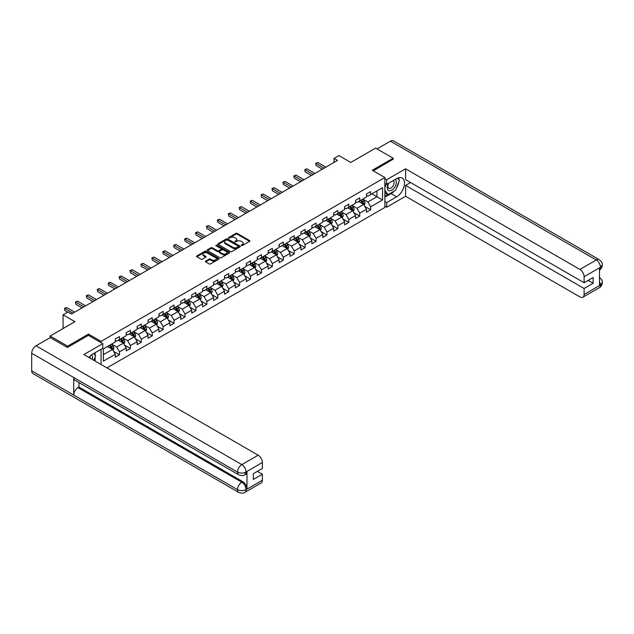 <?xml version="1.0" encoding="UTF-8"?>
<svg xmlns="http://www.w3.org/2000/svg" width="634" height="634" viewBox="0 0 634 634"><rect width="100%" height="100%" fill="white"/><g stroke="black" fill="none" stroke-linecap="round" stroke-linejoin="round"><path stroke-width="0.95" d="M241.316 245.564L242.275 245.564L249.574 241.348A0.975 0.563 0 0 0 249.859 240.952A0.975 0.563 0 0 0 249.574 240.555L237.211 233.407A0.975 0.563 0 0 0 235.832 233.407L228.533 237.623L228.533 238.178L230.443 237.639A3.107 1.799 0 0 1 234.842 237.639L235.872 238.233A3.107 1.799 0 0 1 236.783 239.501A3.107 1.799 0 0 1 235.872 240.769L234.921 241.871L236.831 241.324A3.107 1.799 0 0 1 241.229 241.324L242.259 241.919A3.107 1.799 0 0 1 243.171 243.187A3.107 1.799 0 0 1 242.259 244.462L241.316 245.564L241.316 245.001M205.67 261.105A0.975 0.563 0 0 0 205.384 261.501A0.975 0.563 0 0 0 205.67 261.897L209.141 263.902A0.975 0.563 0 0 0 210.512 263.902L218.619 259.219A0.975 0.563 0 0 0 218.904 258.823A0.975 0.563 0 0 0 218.619 258.426L206.256 251.286A0.975 0.563 0 0 0 204.877 251.286L196.77 255.962A0.975 0.563 0 0 0 196.485 256.358A0.975 0.563 0 0 0 196.77 256.754L200.962 259.179A0.975 0.563 0 0 0 202.333 259.179L205.804 257.174A0.975 0.563 0 0 0 206.09 256.778A0.975 0.563 0 0 0 205.804 256.382L203.728 255.185A2.599 1.498 0 0 1 202.967 254.123A2.599 1.498 0 0 1 204.568 252.736A2.599 1.498 0 0 1 207.405 253.061L215.544 257.761A2.599 1.498 0 0 1 216.305 258.823A2.599 1.498 0 0 1 214.704 260.209A2.599 1.498 0 0 1 211.867 259.885L210.512 259.1A0.975 0.563 0 0 0 209.141 259.1L205.67 261.105L205.67 261.897M393.135 159.419L393.135 158.207L375.637 148.102L350.784 162.455L338.881 155.584L333.983 158.413L337.478 160.434L71.46 314.012L67.965 311.991L63.059 314.821L63.059 328.563M88.475 335.394L88.475 334.102L67.616 346.148L50.11 336.044L74.963 321.692L63.059 314.821M88.475 334.102L101.075 341.377L384.878 177.528L384.878 207.437L106.956 367.894M393.135 158.207L372.277 170.253L384.878 177.528M230.507 251.563A0.975 0.563 0 0 0 231.886 251.563L239.993 246.88A0.975 0.563 0 0 0 240.278 246.483A0.975 0.563 0 0 0 239.993 246.087L227.622 238.947A0.975 0.563 0 0 0 226.251 238.947L218.144 243.63A0.975 0.563 0 0 0 217.858 244.027A0.975 0.563 0 0 0 218.144 244.423L230.507 251.563M216.043 245.707L229.294 253.053L221.195 257.729A0.975 0.563 0 0 1 219.824 257.729L207.453 250.588L207.453 249.796A0.975 0.563 0 0 0 207.167 250.192A0.975 0.563 0 0 0 207.453 250.588M207.453 249.796L210.924 247.791A0.975 0.563 0 0 1 212.303 247.791L217.319 250.692A0.975 0.563 0 0 0 218.69 250.692L220.989 249.36A0.975 0.563 0 0 0 221.274 248.964A0.975 0.563 0 0 0 220.989 248.568L215.766 245.548L216.733 244.993L229.31 252.253A0.975 0.563 0 0 1 229.595 252.649A0.975 0.563 0 0 1 229.31 253.045L229.31 252.253M50.11 337.66L50.11 336.044M67.616 346.148L67.616 347.361M101.075 364.495L101.075 349.263M101.075 342.669L101.075 341.377M113.645 351.418L119.485 354.794L119.485 351.846L126.206 347.963L126.206 350.919L130.406 348.494L130.406 345.538L137.126 341.663L137.126 344.611L141.327 342.186L141.327 339.238L148.047 335.354L148.047 338.302L152.247 335.877L152.247 332.929L158.968 329.054L158.968 332.002L163.168 329.577L163.168 326.629L169.888 322.746L169.888 325.694L174.088 323.269L174.088 320.321L180.809 316.437L180.809 319.393L185.009 316.968L185.009 314.012L191.73 310.137L191.73 313.085L195.93 310.66L195.93 307.712L202.65 303.829L202.65 306.785L206.85 304.36L206.85 301.404L213.571 297.528L213.571 300.476L217.771 298.051L217.771 295.103L224.491 291.22L224.491 294.168L228.692 291.743L228.692 288.795L235.412 284.912L235.412 287.868L239.612 285.443L239.612 282.487L246.333 278.611L246.333 281.559L250.533 279.134L250.533 276.186L257.253 272.303L257.253 275.259L261.454 272.834L261.454 269.878L268.174 266.003L268.174 268.951L272.374 266.526L272.374 263.578L279.095 259.694L279.095 262.642L283.295 260.217L283.295 257.269L290.015 253.394L290.015 256.342L294.216 253.917L294.216 250.969L300.936 247.086L300.936 250.034L305.136 247.609L305.136 244.661L311.857 240.777L311.857 243.733L316.057 241.308L316.057 238.352L322.777 234.477L322.777 237.425L326.978 235L326.978 232.052L333.698 228.169L333.698 231.117L337.898 228.692L337.898 225.744L344.619 221.868L344.619 224.816L348.819 222.391L348.819 219.443L355.539 215.56L355.539 218.508L359.74 216.083L359.74 213.135L366.46 209.252L366.46 212.208L370.66 209.783L370.66 206.827L382.564 199.956L382.564 187.672L376.961 190.905L376.961 196.722L382.564 199.956M119.485 354.794L115.285 357.219L115.285 354.271L103.382 361.142L103.382 348.858L115.285 341.988L115.285 339.031L119.485 336.606L119.485 339.562L126.206 335.679L126.206 332.731L130.406 330.306L130.406 333.254L137.126 329.371L137.126 326.423L141.327 323.998L141.327 326.946L148.047 323.071L148.047 320.115L152.247 317.689L152.247 320.646L158.968 316.762L158.968 313.814L163.168 311.389L163.168 314.337L169.888 310.462L169.888 307.506L174.088 305.081L174.088 308.037L180.809 304.154L180.809 301.205L185.009 298.78L185.009 301.729L191.73 297.845L191.73 294.897L195.93 292.472L195.93 295.42L202.65 291.545L202.65 288.597L206.85 286.172L206.85 289.12L213.571 285.237L213.571 282.288L217.771 279.863L217.771 282.812L224.491 278.936L224.491 275.98L228.692 273.555L228.692 276.511L235.412 272.628L235.412 269.68L239.612 267.255L239.612 270.203L246.333 266.32L246.333 263.372L250.533 260.946L250.533 263.895L257.253 260.019L257.253 257.071L261.454 254.646L261.454 257.594L268.174 253.711L268.174 250.763L272.374 248.338L272.374 251.286L279.095 247.411L279.095 244.455L283.295 242.029L283.295 244.986L290.015 241.102L290.015 238.154L294.216 235.729L294.216 238.677L300.936 234.802L300.936 231.846L305.136 229.421L305.136 232.377L311.857 228.494L311.857 225.546L316.057 223.12L316.057 226.069L322.777 222.185L322.777 219.237L326.978 216.812L326.978 219.76L333.698 215.885L333.698 212.929L337.898 210.504L337.898 213.46L344.619 209.577L344.619 206.629L348.819 204.203L348.819 207.152L355.539 203.276L355.539 200.32L359.74 197.895L359.74 200.851L366.46 196.968L366.46 194.02L370.66 191.595L370.66 194.543L382.564 187.672M118.368 340.204L123.408 343.113L116.688 346.996L111.647 344.088M115.285 340.371L116.688 341.179L119.485 339.562M116.688 346.996L119.485 351.846M123.408 343.113L126.206 347.963M129.288 333.904L134.329 336.812L127.608 340.688L122.568 337.779M126.206 334.063L127.608 334.871L130.406 333.254M127.608 340.688L130.406 345.538M134.329 336.812L137.126 341.663M140.209 327.596L145.249 330.504L138.529 334.387L133.489 331.479M137.126 327.754L138.529 328.563L141.327 326.946M138.529 334.387L141.327 339.238M145.249 330.504L148.047 335.354M151.13 321.287L156.17 324.204L149.45 328.079L144.409 325.171M148.047 321.454L149.45 322.262L152.247 320.646M149.45 328.079L152.247 332.929M156.17 324.204L158.968 329.054M162.05 314.987L167.091 317.896L160.37 321.779L155.33 318.862M158.968 315.146L160.37 315.954L163.168 314.337M160.37 321.779L163.168 326.629M167.091 317.896L169.888 322.746M172.971 308.679L178.011 311.587L171.291 315.47L166.251 312.562M169.888 308.845L171.291 309.654L174.088 308.037M171.291 315.47L174.088 320.321M178.011 311.587L180.809 316.437M183.892 302.378L188.932 305.287L182.212 309.162L177.171 306.254M180.809 302.537L182.212 303.345L185.009 301.729M182.212 309.162L185.009 314.012M188.932 305.287L191.73 310.137M194.812 296.07L199.853 298.979L193.132 302.862L188.092 299.953M191.73 296.229L193.132 297.037L195.93 295.42M193.132 302.862L195.93 307.712M199.853 298.979L202.65 303.829M205.733 289.762L210.773 292.678L204.053 296.553L199.013 293.645M202.65 289.928L204.053 290.737L206.85 289.12M204.053 296.553L206.85 301.404M210.773 292.678L213.571 297.528M216.654 283.461L221.694 286.37L214.974 290.253L209.933 287.337M213.571 283.62L214.974 284.428L217.771 282.812M214.974 290.253L217.771 295.103M221.694 286.37L224.491 291.22M227.574 277.153L232.615 280.062L225.894 283.945L220.854 281.036M224.491 277.32L225.894 278.128L228.692 276.511M225.894 283.945L228.692 288.795M232.615 280.062L235.412 284.912M238.495 270.853L243.535 273.761L236.815 277.637L231.775 274.728M235.412 271.011L236.815 271.82L239.612 270.203M236.815 277.637L239.612 282.487M243.535 273.761L246.333 278.611M249.416 264.544L254.456 267.453L247.736 271.336L242.695 268.428M246.333 264.703L247.736 265.511L250.533 263.895M247.736 271.336L250.533 276.186M254.456 267.453L257.253 272.303M260.336 258.236L265.377 261.153L258.656 265.028L253.616 262.119M257.253 258.403L258.656 259.211L261.454 257.594M258.656 265.028L261.454 269.878M265.377 261.153L268.174 266.003M271.257 251.936L276.297 254.844L269.577 258.727L264.536 255.811M268.174 252.094L269.577 252.903L272.374 251.286M269.577 258.727L272.374 263.578M276.297 254.844L279.095 259.694M282.178 245.627L287.218 248.544L280.497 252.419L275.457 249.511M279.095 245.794L280.497 246.602L283.295 244.986M280.497 252.419L283.295 257.269M287.218 248.544L290.015 253.394M293.098 239.327L298.138 242.236L291.418 246.119L286.378 243.202M290.015 239.486L291.418 240.294L294.216 238.677M291.418 246.119L294.216 250.969M298.138 242.236L300.936 247.086M304.019 233.019L309.059 235.927L302.339 239.811L297.298 236.902M300.936 233.185L302.339 233.994L305.136 232.377M302.339 239.811L305.136 244.661M309.059 235.927L311.857 240.777M314.939 226.718L319.98 229.627L313.259 233.502L308.219 230.594M311.857 226.877L313.259 227.685L316.057 226.069M313.259 233.502L316.057 238.352M319.98 229.627L322.777 234.477M325.86 220.41L330.9 223.319L324.18 227.202L319.14 224.293M322.777 220.569L324.18 221.377L326.978 219.76M324.18 227.202L326.978 232.052M330.9 223.319L333.698 228.169M336.781 214.102L341.821 217.018L335.101 220.894L330.06 217.985M333.698 214.268L335.101 215.077L337.898 213.46M335.101 220.894L337.898 225.744M341.821 217.018L344.619 221.868M347.701 207.801L352.742 210.71L346.021 214.593L340.981 211.677M344.619 207.96L346.021 208.768L348.819 207.152M346.021 214.593L348.819 219.443M352.742 210.71L355.539 215.56M358.622 201.493L363.662 204.402L356.942 208.285L351.902 205.376M355.539 201.66L356.942 202.468L359.74 200.851M356.942 208.285L359.74 213.135M363.662 204.402L366.46 209.252M371.92 193.814L376.961 196.722L367.863 201.977L362.822 199.068M366.46 195.351L367.863 196.16L370.66 194.543M367.863 201.977L370.66 206.827M333.983 158.413L333.983 162.455M103.382 354.675L112.487 349.421L107.447 346.513M112.487 349.421L115.285 354.271M364.819 206.407L370.66 209.783M353.899 212.707L359.74 216.083M342.978 219.015L348.819 222.391M332.058 225.324L337.898 228.692M321.137 231.624L326.978 235M310.216 237.932L316.057 241.308M299.296 244.233L305.136 247.609M288.375 250.541L294.216 253.917M277.454 256.849L283.295 260.217M266.534 263.15L272.374 266.526M255.613 269.458L261.454 272.834M244.692 275.758L250.533 279.134M233.772 282.067L239.612 285.443M222.851 288.375L228.692 291.743M211.93 294.675L217.771 298.051M201.01 300.984L206.85 304.36M190.089 307.284L195.93 310.66M179.168 313.592L185.009 316.968M168.248 319.893L174.088 323.269M157.327 326.201L163.168 329.577M146.406 332.509L152.247 335.877M135.486 338.81L141.327 342.186M124.565 345.118L130.406 348.494M241.586 245.659L242.259 245.271A3.107 1.799 0 0 0 243.171 243.995L243.171 243.187M236.783 239.501L236.783 240.31A3.107 1.799 0 0 1 235.872 241.578L235.198 241.966M249.574 240.555L249.574 241.348L237.211 234.215A0.975 0.563 0 0 0 235.832 234.215L228.803 238.281M239.977 246.888L227.622 239.755A0.975 0.563 0 0 0 226.251 239.755L218.151 244.431M238.273 246.761L238.273 246.206L227.416 239.937L225.458 240.516A3.107 1.799 0 0 0 224.547 241.784A3.107 1.799 0 0 0 225.458 243.052L232.876 247.339A3.107 1.799 0 0 0 237.274 247.339L238.273 246.761L238.273 247.569L238.471 246.483M224.547 241.784L224.547 242.592A3.107 1.799 0 0 0 225.458 243.86L225.458 243.052M238.273 247.569L237.274 248.148A3.107 1.799 0 0 1 232.876 248.148L225.458 243.86M207.469 250.596L210.924 248.599L210.924 247.791M221.274 248.964L221.274 249.772A0.975 0.563 0 0 1 220.989 250.168L218.69 251.5A0.975 0.563 0 0 1 217.319 251.5L212.303 248.599A0.975 0.563 0 0 0 210.924 248.599M222.518 253.695A2.599 1.498 0 0 0 225.355 254.02A2.599 1.498 0 0 0 226.956 252.633A2.599 1.498 0 0 0 226.195 251.571L223.327 249.915A0.975 0.563 0 0 0 221.955 249.915L219.649 251.246A0.975 0.563 0 0 0 219.364 251.643A0.975 0.563 0 0 0 219.649 252.039L222.518 253.695L222.518 254.503A2.599 1.498 0 0 0 225.355 254.828A2.599 1.498 0 0 0 226.956 253.441L226.956 252.633M219.364 251.643L219.364 252.451A0.975 0.563 0 0 0 219.649 252.847L219.649 252.039M222.518 254.503L219.649 252.847M216.305 258.823L216.305 259.631A2.599 1.498 0 0 1 214.704 261.018A2.599 1.498 0 0 1 211.867 260.693L210.512 259.908A0.975 0.563 0 0 0 209.141 259.908L205.685 261.905M202.967 254.123L202.967 254.931A2.599 1.498 0 0 0 203.728 255.993L203.728 255.185M205.804 256.382L205.804 257.174L203.728 255.993M218.619 258.426L218.619 259.219L206.256 252.094A0.975 0.563 0 0 0 204.877 252.094L196.786 256.762L196.77 255.962M364.217 205.361L365.049 203.268A2.623 1.514 -120 0 0 364.209 201.033L362.767 199.1M360.247 202.436L359.264 201.121M360.595 200.352L362.046 202.286A2.623 1.514 60 0 1 362.791 203.863L363.631 203.379A2.623 1.514 -120 0 0 362.886 201.802L361.435 199.868M360.778 200.249L362.386 202.389A1.339 0.769 60 0 1 362.624 202.793L363.631 203.379M324.109 168.153L316.081 163.517L317.832 162.502L325.86 167.138M322.357 169.159L316.081 165.537L315.692 163.295L317.832 162.502M316.081 165.537L315.692 163.295M388.428 183.361A6.435 3.717 120 0 0 389.53 190.786A6.435 3.717 120 0 0 395.339 186.19A6.435 3.717 120 0 0 395.188 179.454M388.785 183.147A4.406 2.544 120 0 0 388.777 188.258A4.406 2.544 120 0 0 389.419 188.457A4.406 2.544 120 0 0 393.445 185.207A4.406 2.544 120 0 0 393.183 180.627A4.406 2.544 120 0 0 393.167 180.619M397.645 178.114L399.365 180.563L395.584 190.303L388.024 194.662L384.878 192.546M388.024 194.662L384.878 190.176M384.878 187.672L386.257 184.106M92.318 359.438A6.435 3.717 120 0 0 91.462 354.937M90.266 358.258A4.406 2.544 120 0 0 89.814 356.443M93.784 353.471L95.544 355.967L93.856 360.326M394.189 191.103A11.135 6.427 120 0 1 391.107 193.616L396.638 196.809A11.135 6.427 120 0 0 403.913 186.99A11.135 6.427 120 0 0 402.202 178.067A11.135 6.427 120 0 0 396.638 178.622L386.692 184.359L386.692 179.707L405.594 168.795L579.912 269.434L596.253 259.995L390.441 141.176L377.032 148.911M396.638 196.809L386.692 202.547L386.692 207.191L405.594 196.278L405.594 185.405L584.112 288.47L584.112 294.493L600.556 284.912L599.51 285.403L599.51 268.024L600.453 267.271L584.112 276.709A5.944 3.432 -120 0 0 579.912 269.434M410.57 182.537L405.594 185.405M588.17 280.387L593.139 283.255L593.139 277.518L584.112 282.732L405.594 179.668L405.594 168.795M384.878 183.305L386.692 184.359M384.878 178.661L386.692 179.707M384.878 206.145L386.692 207.191M384.878 201.493L386.692 202.547M405.594 196.278L579.912 296.918A5.944 3.432 -120 0 0 582.876 297.211A5.944 3.432 -120 0 0 584.112 294.493M390.441 141.176A6.086 3.519 -60 0 1 393.484 140.867L599.296 259.694A6.086 3.519 -60 0 0 596.253 259.995A5.944 3.432 60 0 1 600.453 267.271M584.112 282.732L584.112 276.709M593.139 283.255L584.112 288.47M393.135 159.182L373.323 170.855M396.401 188.187A11.135 6.427 120 0 0 398.802 182.013M398.984 180.016A11.135 6.427 120 0 0 398.707 177.742M391.107 193.616L384.878 197.214M384.878 195.914L387.532 194.384M384.878 193.489L385.432 193.172M599.51 281.242L600.453 284.856M599.296 277.28C601.69 279.428 602.688 281.147 602.3 282.431L600.564 284.912M599.296 259.694C601.69 261.826 602.688 263.562 602.3 264.893L600.556 267.334M238.772 474.834A6.086 3.519 -60 0 1 237.512 472.084C240.318 473.432 243.115 473.424 245.913 472.053L244.787 474.826C243.797 475.841 241.792 475.841 238.772 474.834L74.963 380.257A6.086 3.519 -60 0 1 73.703 377.507L31.7 353.257A6.086 3.519 -60 0 1 36.003 345.799L50.252 337.581L67.402 347.48L88.403 335.354L102.756 343.644L102.756 348.288L92.818 354.026A11.135 6.427 120 0 0 88.911 357.473M102.756 343.644L83.854 354.557L258.165 455.188A5.944 3.432 60 0 1 262.365 462.463L262.365 468.486L253.338 473.701L253.338 479.439L262.365 474.232L262.365 480.247A5.944 3.432 60 0 1 261.137 482.973L244.787 492.404A5.944 3.432 -120 0 0 246.024 489.686L262.365 480.247M94.878 360.92L97.224 362.276M95.124 360.778L95.124 357.045M95.124 355.373L95.124 352.694M244.787 492.404C243.844 493.411 241.839 493.418 238.772 492.412L32.96 373.592A6.086 3.519 -60 0 1 31.7 370.803L73.703 395.053A6.086 3.519 -60 0 1 78.006 387.636L241.823 482.212L242.767 481.666A5.944 3.432 60 0 1 246.967 488.941L246.967 471.561A5.944 3.432 60 0 1 245.738 474.28L244.787 474.826M31.7 353.257L31.7 370.803M36.003 345.799L241.823 464.627A6.086 3.519 -60 0 0 237.512 472.084L73.703 377.507L73.703 395.053L237.512 489.63C240.31 490.978 243.107 490.978 245.913 489.63L246.024 489.686M262.365 474.232L257.396 471.355M78.957 382.564L78.957 387.089L242.767 481.666M78.957 387.089L78.006 387.636M353.296 211.669L354.129 209.569A2.623 1.514 -120 0 0 353.289 207.334L351.846 205.408M349.326 208.737L348.343 207.429M349.675 206.66L351.125 208.586A2.623 1.514 60 0 1 351.87 210.163L352.71 209.68A2.623 1.514 -120 0 0 351.965 208.103L350.515 206.177M349.857 206.557L351.466 208.697A1.339 0.769 60 0 1 351.704 209.101L352.71 209.68M342.376 217.969L343.208 215.877A2.623 1.514 -120 0 0 342.368 213.642L340.926 211.708M338.405 215.045L337.423 213.729M338.754 212.969L340.196 214.894A2.623 1.514 60 0 1 340.949 216.471L341.789 215.988A2.623 1.514 -120 0 0 341.037 214.411L339.594 212.477M338.936 212.858L340.537 214.997A1.339 0.769 60 0 1 340.783 215.401L341.789 215.988M313.188 174.453L305.16 169.817L306.911 168.81L314.939 173.447M311.437 175.467L305.16 171.838L304.772 169.595L306.911 168.81M305.16 171.838L304.772 169.595M302.267 180.761L294.239 176.125L295.991 175.111L304.019 179.747M300.516 181.768L294.239 178.146L293.851 175.903L295.991 175.111M294.239 178.146L293.851 175.903M331.455 224.278L332.287 222.177A2.623 1.514 -120 0 0 331.447 219.943L330.005 218.017M327.485 221.345L326.502 220.038M327.833 219.269L329.276 221.203A2.623 1.514 60 0 1 330.029 222.78L330.869 222.288A2.623 1.514 -120 0 0 330.116 220.711L328.674 218.785M328.016 219.166L329.617 221.306A1.339 0.769 60 0 1 329.862 221.71L330.869 222.288M320.535 230.586L321.367 228.486A2.623 1.514 -120 0 0 320.527 226.251L319.084 224.325M316.564 227.654L315.581 226.346M316.913 225.577L318.355 227.503A2.623 1.514 60 0 1 319.108 229.08L319.948 228.597A2.623 1.514 -120 0 0 319.195 227.02L317.753 225.094M317.095 225.466L318.696 227.606A1.339 0.769 60 0 1 318.942 228.018L319.948 228.597M309.614 236.886L310.446 234.786A2.623 1.514 -120 0 0 309.606 232.559L308.164 230.625M305.643 233.962L304.661 232.646M305.992 231.878L307.435 233.811A2.623 1.514 60 0 1 308.187 235.388L309.027 234.905A2.623 1.514 -120 0 0 308.275 233.32L306.832 231.394M306.174 231.775L307.775 233.914A1.339 0.769 60 0 1 308.021 234.318L309.027 234.905M291.347 187.062L283.319 182.433L285.07 181.419L293.098 186.055M289.595 188.076L283.319 184.454L282.93 182.204L285.07 181.419M283.319 184.454L282.93 182.204M280.426 193.37L272.398 188.734L274.15 187.727L282.178 192.364M278.675 194.384L272.398 190.755L272.01 188.512L274.15 187.727M272.398 190.755L272.01 188.512M269.505 199.678L261.477 195.042L263.229 194.028L271.257 198.664M267.754 200.685L261.477 197.063L261.089 194.82L263.229 194.028M261.477 197.063L261.089 194.82M298.693 243.194L299.525 241.094A2.623 1.514 -120 0 0 298.685 238.859L297.243 236.934M294.723 240.262L293.74 238.955M295.072 238.186L296.514 240.112A2.623 1.514 60 0 1 297.267 241.689L298.107 241.205A2.623 1.514 -120 0 0 297.354 239.628L295.912 237.702M295.254 238.083L296.855 240.223A1.339 0.769 60 0 1 297.1 240.627L298.107 241.205M258.585 205.979L250.557 201.343L252.308 200.336L260.336 204.972M256.833 206.993L250.557 203.363L250.168 201.121L252.308 200.336M250.557 203.363L250.168 201.121M287.773 249.495L288.605 247.403A2.623 1.514 -120 0 0 287.765 245.168L286.322 243.234M283.802 246.571L282.819 245.255M284.151 244.486L285.593 246.42A2.623 1.514 60 0 1 286.346 247.997L287.186 247.514A2.623 1.514 -120 0 0 286.433 245.937L284.991 244.003M284.333 244.383L285.934 246.523A1.339 0.769 60 0 1 286.18 246.927L287.186 247.514M247.664 212.287L239.636 207.651L241.388 206.636L249.416 211.273M245.913 213.293L239.636 209.672L239.248 207.429L241.388 206.636M239.636 209.672L239.248 207.429M276.852 255.803L277.684 253.703A2.623 1.514 -120 0 0 276.844 251.468L275.402 249.542M272.882 252.871L271.899 251.563M273.23 250.795L274.673 252.72A2.623 1.514 60 0 1 275.425 254.305L276.266 253.814A2.623 1.514 -120 0 0 275.513 252.237L274.07 250.311M273.412 250.692L275.013 252.831A1.339 0.769 60 0 1 275.259 253.235L276.266 253.814M236.744 218.587L228.716 213.951L230.467 212.945L238.495 217.581M234.992 219.602L228.716 215.972L228.327 213.729L230.467 212.945M228.716 215.972L228.327 213.729M265.931 262.111L266.763 260.011A2.623 1.514 -120 0 0 265.923 257.776L264.481 255.851M261.961 259.179L260.978 257.872M262.31 257.103L263.752 259.029A2.623 1.514 60 0 1 264.505 260.606L265.345 260.122A2.623 1.514 -120 0 0 264.592 258.545L263.15 256.611M262.492 256.992L264.093 259.132A1.339 0.769 60 0 1 264.338 259.544L265.345 260.122M225.823 224.896L217.795 220.26L219.546 219.253L227.574 223.889M224.071 225.91L217.795 222.28L217.407 220.038L219.546 219.253M217.795 222.28L217.407 220.038M255.011 268.412L255.843 266.312A2.623 1.514 -120 0 0 255.003 264.085L253.56 262.151M251.04 265.48L250.058 264.172M251.389 263.403L252.831 265.337A2.623 1.514 60 0 1 253.584 266.914L254.424 266.431A2.623 1.514 -120 0 0 253.671 264.846L252.229 262.92M251.571 263.3L253.172 265.44A1.339 0.769 60 0 1 253.418 265.844L254.424 266.431M214.902 231.204L206.874 226.568L208.626 225.553L216.654 230.19M213.151 232.21L206.874 228.589L206.486 226.346L208.626 225.553M206.874 228.589L206.486 226.346M244.09 274.72L244.922 272.62A2.623 1.514 -120 0 0 244.082 270.385L242.64 268.459M240.12 271.788L239.137 270.48M240.468 269.712L241.911 271.637A2.623 1.514 60 0 1 242.663 273.214L243.504 272.731A2.623 1.514 -120 0 0 242.751 271.154L241.308 269.228M240.651 269.608L242.251 271.748A1.339 0.769 60 0 1 242.497 272.152L243.504 272.731M203.982 237.504L195.954 232.868L197.705 231.862L205.733 236.498M202.23 238.519L195.954 234.889L195.565 232.646L197.705 231.862M195.954 234.889L195.565 232.646M233.169 281.021L234.001 278.928A2.623 1.514 -120 0 0 233.161 276.693L231.719 274.76M229.199 278.096L228.216 276.781M229.548 276.012L230.99 277.946A2.623 1.514 60 0 1 231.743 279.523L232.583 279.039A2.623 1.514 -120 0 0 231.83 277.462L230.388 275.528M229.73 275.909L231.331 278.049A1.339 0.769 60 0 1 231.576 278.453L232.583 279.039M193.061 243.813L185.033 239.177L186.784 238.162L194.812 242.798M191.31 244.819L185.033 241.197L184.645 238.955L186.784 238.162M185.033 241.197L184.645 238.955M222.249 287.329L223.081 285.229A2.623 1.514 -120 0 0 222.241 282.994L220.798 281.068M218.278 284.397L217.296 283.089M218.627 282.32L220.069 284.246A2.623 1.514 60 0 1 220.822 285.831L221.662 285.34A2.623 1.514 -120 0 0 220.909 283.763L219.467 281.837M218.809 282.217L220.41 284.357A1.339 0.769 60 0 1 220.656 284.761L221.662 285.34M182.14 250.113L174.112 245.477L175.864 244.47L183.892 249.107M180.389 251.127L174.112 247.498L173.724 245.255L175.864 244.47M174.112 247.498L173.724 245.255M211.328 293.637L212.16 291.537A2.623 1.514 -120 0 0 211.32 289.302L209.878 287.376M207.358 290.705L206.375 289.397M207.706 288.628L209.149 290.554A2.623 1.514 60 0 1 209.902 292.131L210.742 291.648A2.623 1.514 -120 0 0 209.989 290.071L208.546 288.137M207.889 288.518L209.489 290.657A1.339 0.769 60 0 1 209.735 291.069L210.742 291.648M171.22 256.421L163.192 251.785L164.943 250.779L172.971 255.407M169.468 257.428L163.192 253.806L162.803 251.563L164.943 250.779M163.192 253.806L162.803 251.563M200.407 299.937L201.24 297.837A2.623 1.514 -120 0 0 200.399 295.603L198.957 293.677M196.437 297.005L195.454 295.698M196.786 294.929L198.228 296.863A2.623 1.514 60 0 1 198.981 298.44L199.821 297.956A2.623 1.514 -120 0 0 199.068 296.371L197.626 294.445M196.968 294.826L198.569 296.966A1.339 0.769 60 0 1 198.814 297.37L199.821 297.956M160.299 262.73L152.271 258.093L154.022 257.079L162.05 261.715M158.548 263.736L152.271 260.114L151.883 257.872L154.022 257.079M152.271 260.114L151.883 257.872M189.487 306.246L190.319 304.146A2.623 1.514 -120 0 0 189.479 301.911L188.036 299.985M185.516 303.314L184.534 302.006M185.865 301.237L187.307 303.163A2.623 1.514 60 0 1 188.06 304.74L188.9 304.257A2.623 1.514 -120 0 0 188.147 302.68L186.705 300.754M186.047 301.126L187.648 303.266A1.339 0.769 60 0 1 187.894 303.678L188.9 304.257M149.378 269.03L141.35 264.394L143.102 263.387L151.13 268.024M147.627 270.044L141.35 266.415L140.962 264.172L143.102 263.387M141.35 266.415L140.962 264.172M178.566 312.546L179.398 310.454A2.623 1.514 -120 0 0 178.558 308.219L177.116 306.285M174.596 309.622L173.613 308.306M174.944 307.538L176.387 309.471A2.623 1.514 60 0 1 177.14 311.048L177.98 310.565A2.623 1.514 -120 0 0 177.227 308.988L175.784 307.054M175.127 307.435L176.727 309.574A1.339 0.769 60 0 1 176.973 309.978L177.98 310.565M138.458 275.338L130.43 270.702L132.181 269.688L140.209 274.324M136.706 276.345L130.43 272.723L130.041 270.48L132.181 269.688M130.43 272.723L130.041 270.48M167.645 318.854L168.478 316.754A2.623 1.514 -120 0 0 167.638 314.519L166.195 312.594M163.675 315.922L162.692 314.615M164.024 313.846L165.466 315.772A2.623 1.514 60 0 1 166.219 317.349L167.059 316.865A2.623 1.514 -120 0 0 166.306 315.288L164.864 313.362M164.206 313.743L165.807 315.883A1.339 0.769 60 0 1 166.053 316.287L167.059 316.865M127.537 281.639L119.509 277.003L121.26 275.996L129.288 280.632M125.786 282.653L119.509 279.023L119.121 276.781L121.26 275.996M119.509 279.023L119.121 276.781M156.725 325.155L157.557 323.063A2.623 1.514 -120 0 0 156.717 320.828L155.275 318.894M152.754 322.231L151.772 320.915M153.103 320.154L154.545 322.08A2.623 1.514 60 0 1 155.298 323.657L156.138 323.174A2.623 1.514 -120 0 0 155.385 321.596L153.943 319.663M153.285 320.043L154.886 322.183A1.339 0.769 60 0 1 155.132 322.587L156.138 323.174M116.616 287.947L108.588 283.311L110.34 282.296L118.368 286.933M114.865 288.953L108.588 285.332L108.2 283.089L110.34 282.296M108.588 285.332L108.2 283.089M145.804 331.463L146.636 329.363A2.623 1.514 -120 0 0 145.796 327.128L144.354 325.202M141.834 328.531L140.851 327.223M142.182 326.455L143.625 328.388A2.623 1.514 60 0 1 144.378 329.965L145.218 329.474A2.623 1.514 -120 0 0 144.465 327.897L143.022 325.971M142.365 326.351L143.966 328.491A1.339 0.769 60 0 1 144.211 328.895L145.218 329.474M105.696 294.255L97.668 289.619L99.419 288.605L107.447 293.241M103.944 295.262L97.668 291.64L97.279 289.397L99.419 288.605M97.668 291.64L97.279 289.397M134.883 337.771L135.716 335.671A2.623 1.514 -120 0 0 134.876 333.436L133.433 331.511M130.913 334.839L129.93 333.532M131.262 332.763L132.704 334.689A2.623 1.514 60 0 1 133.457 336.266L134.297 335.782A2.623 1.514 -120 0 0 133.544 334.205L132.102 332.279M131.444 332.652L133.045 334.792A1.339 0.769 60 0 1 133.291 335.204L134.297 335.782M94.775 300.556L86.747 295.919L88.498 294.913L96.526 299.549M93.024 301.57L86.747 297.94L86.359 295.698L88.498 294.913M86.747 297.94L86.359 295.698M123.963 344.072L124.795 341.98A2.623 1.514 -120 0 0 123.955 339.745L122.513 337.811M119.992 341.147L119.01 339.832M120.341 339.063L121.783 340.997A2.623 1.514 60 0 1 122.536 342.574L123.376 342.091A2.623 1.514 -120 0 0 122.624 340.513L121.181 338.58M120.523 338.96L122.124 341.1A1.339 0.769 60 0 1 122.37 341.504L123.376 342.091M83.854 306.864L75.826 302.228L77.578 301.213L85.606 305.85M82.103 307.87L75.826 304.249L75.438 302.006L77.578 301.213M75.826 304.249L75.438 302.006M113.042 350.38L113.874 348.28A2.623 1.514 -120 0 0 113.034 346.045L111.592 344.119M109.072 347.448L108.089 346.14M109.42 345.372L110.863 347.297A2.623 1.514 60 0 1 111.616 348.874L112.456 348.391A2.623 1.514 -120 0 0 111.703 346.814L110.261 344.888M109.603 345.268L111.204 347.408A1.339 0.769 60 0 1 111.449 347.812L112.456 348.391M72.934 313.164L64.906 308.528L66.657 307.522L74.685 312.158M67.68 312.158L64.906 310.549L64.517 308.306L66.657 307.522M64.906 310.549L64.517 308.306M242.259 245.271L242.259 244.462M234.921 241.871L234.921 241.316M235.872 241.578L235.872 240.769M228.533 238.178L228.533 237.623M235.832 234.215L235.832 233.407M237.211 234.215L237.211 233.407M218.144 244.423L218.144 243.63M226.251 239.755L226.251 238.947M227.622 239.755L227.622 238.947M239.993 246.88L239.993 246.087M232.876 248.148L232.876 247.339M237.274 248.148L237.274 247.339M212.303 248.599L212.303 247.791M217.319 251.5L217.319 250.692M218.69 251.5L218.69 250.692M220.989 250.168L220.989 249.36M216.733 245.802L216.733 244.993M209.141 259.908L209.141 259.1M210.512 259.908L210.512 259.1M211.867 260.693L211.867 259.885M204.877 252.094L204.877 251.286M206.256 252.094L206.256 251.286M363.401 204.259L365.033 203.316M362.886 201.802L364.209 201.033M361.015 202.872L362.046 202.286M602.3 282.447C602.237 284.777 601.206 286.552 599.225 287.773A5.944 3.432 -120 0 0 600.453 285.054M599.51 269.997L600.453 267.477M246.967 488.941L245.921 489.63M262.365 462.463L245.921 472.053M246.024 472.108L246.967 471.561M246.024 471.902A5.944 3.432 60 0 0 241.823 464.627L258.165 455.188M238.772 492.412A6.086 3.519 -60 0 1 237.512 489.63A6.086 3.519 -60 0 1 241.823 482.212C244.352 483.908 245.746 486.333 246.024 489.488M352.48 210.559L354.113 209.624M351.965 208.103L353.289 207.334M350.095 209.18L351.125 208.586M341.56 216.868L343.192 215.925M341.037 214.411L342.368 213.642M339.174 215.489L340.196 214.894M330.639 223.168L332.271 222.233M330.116 220.711L331.447 219.943M328.253 221.789L329.276 221.203M319.718 229.476L321.351 228.533M319.195 227.02L320.527 226.251M317.333 228.097L318.355 227.503M308.798 235.777L310.43 234.842M308.275 233.32L309.606 232.559M306.412 234.398L307.435 233.811M297.877 242.085L299.51 241.142M297.354 239.628L298.685 238.859M295.492 240.706L296.514 240.112M286.956 248.393L288.589 247.45M286.433 245.937L287.765 245.168M284.571 247.014L285.593 246.42M276.036 254.694L277.668 253.758M275.513 252.237L276.844 251.468M273.65 253.315L274.673 252.72M265.115 261.002L266.748 260.059M264.592 258.545L265.923 257.776M262.73 259.623L263.752 259.029M254.194 267.302L255.827 266.367M253.671 264.846L255.003 264.085M251.809 265.923L252.831 265.337M243.274 273.611L244.906 272.668M242.751 271.154L244.082 270.385M240.888 272.232L241.911 271.637M232.353 279.919L233.986 278.976M231.83 277.462L233.161 276.693M229.968 278.54L230.99 277.946M221.432 286.219L223.065 285.284M220.909 283.763L222.241 282.994M219.047 284.84L220.069 284.246M210.512 292.528L212.144 291.585M209.989 290.071L211.32 289.302M208.126 291.149L209.149 290.554M199.591 298.828L201.224 297.893M199.068 296.371L200.399 295.603M197.206 297.449L198.228 296.863M188.67 305.136L190.303 304.193M188.147 302.68L189.479 301.911M186.285 303.757L187.307 303.163M177.75 311.445L179.382 310.502M177.227 308.988L178.558 308.219M175.364 310.066L176.387 309.471M166.829 317.745L168.462 316.81M166.306 315.288L167.638 314.519M164.444 316.366L165.466 315.772M155.909 324.053L157.541 323.11M155.385 321.596L156.717 320.828M153.523 322.674L154.545 322.08M144.988 330.354L146.62 329.418M144.465 327.897L145.796 327.128M142.602 328.975L143.625 328.388M134.067 336.662L135.7 335.719M133.544 334.205L134.876 333.436M131.682 335.283L132.704 334.689M123.147 342.962L124.771 342.027M122.624 340.513L123.955 339.745M120.761 341.583L121.783 340.997M112.226 349.271L113.851 348.335M111.703 346.814L113.034 346.045M109.84 347.892L110.863 347.297M582.876 297.211L599.225 287.773M602.3 264.909C602.221 267.215 601.198 268.982 599.225 270.195"/></g></svg>
